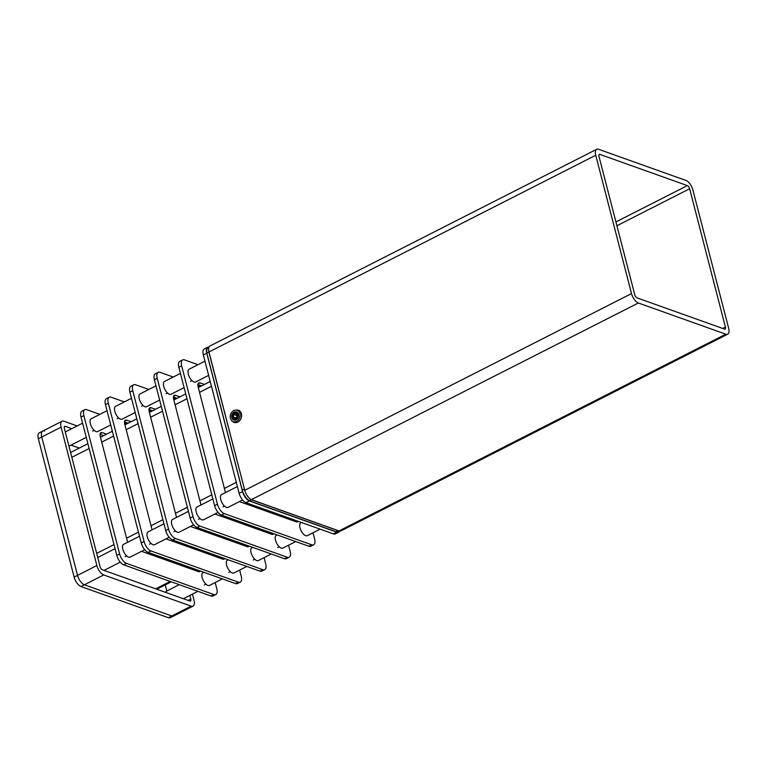 <?xml version="1.0" encoding="UTF-8"?>
<svg xmlns="http://www.w3.org/2000/svg" width="767" height="767" viewBox="0 0 767 767"><rect width="100%" height="100%" fill="white"/><g stroke="black" fill="none" stroke-linecap="round" stroke-linejoin="round"><path stroke-width="1.15" d="M232.372 421.208A6.452 5.168 -70.4 0 0 234.136 422.416A6.452 5.168 -70.4 0 0 239.812 420.469A6.452 5.168 -70.4 0 0 241.423 413.729A6.452 5.168 -70.4 0 0 238.479 410.249A6.452 5.168 -70.4 0 0 236.351 410.057M596.688 149.297L209.928 346.022A8.61 3.931 63 0 0 208.979 351.967L244.759 490.305A8.61 3.931 63 0 0 251.595 499.72L339.024 530.927A8.61 3.931 63 0 0 340.941 530.908L727.701 334.182A8.61 3.931 63 0 0 728.65 328.247L692.869 189.909A8.61 3.931 63 0 0 686.034 180.485L598.605 149.287A8.61 3.931 63 0 0 596.688 149.297A8.61 3.931 63 0 0 595.738 155.241L631.509 293.569A8.61 3.931 63 0 0 638.355 302.994L725.783 334.191A8.61 3.931 63 0 0 727.701 334.182M598.979 156.391L634.75 294.729A2.867 1.313 63 0 0 637.032 297.874L724.46 329.072A2.867 1.313 63 0 0 725.093 329.072A2.867 1.313 63 0 0 725.409 327.087L689.638 188.749A2.867 1.313 63 0 0 687.357 185.614L599.928 154.407A2.867 1.313 63 0 0 599.295 154.416A2.867 1.313 63 0 0 598.979 156.391M236.485 410.077A6.031 4.823 109.6 0 1 240.196 415.033A6.031 4.823 109.6 0 1 236.61 421.323A6.031 4.823 109.6 0 1 232.487 421.284A6.031 4.823 109.6 0 1 230.292 415.896A6.031 4.823 109.6 0 1 233.82 410.556A6.031 4.823 109.6 0 1 236.485 410.077L238.604 410.383A6.452 5.168 109.6 0 1 238.93 410.441M236.207 419.779A4.305 3.452 109.6 0 1 231.807 417.679A4.305 3.452 109.6 0 1 234.223 412.1A4.305 3.452 109.6 0 1 238.623 414.209A4.305 3.452 109.6 0 1 236.207 419.779M234.616 422.55A6.452 5.168 109.6 0 1 234.319 422.387L232.487 421.284M236.006 418.993A3.423 2.742 109.6 0 1 232.497 417.325A3.423 2.742 109.6 0 1 234.424 412.886A3.423 2.742 109.6 0 1 237.933 414.563A3.423 2.742 109.6 0 1 236.006 418.993M235.699 413.518L233.734 414.516L233.245 416.941L234.731 418.36L236.696 417.363L237.185 414.937L235.699 413.518M237.041 415.637L233.734 414.516M235.757 417.842L233.245 416.941M236.974 415.676L236.62 417.401M197.991 364.699L184.55 359.896A8.61 3.931 63 0 0 182.632 359.915A8.61 3.931 63 0 0 181.674 365.849L217.454 504.187A8.61 3.931 63 0 0 224.3 513.602L311.718 544.81A8.61 3.931 63 0 0 313.636 544.8A8.61 3.931 63 0 0 314.595 538.856L313.013 532.758M182.632 359.915L179.785 361.353A8.61 3.931 63 0 0 178.836 367.297L214.607 505.635A8.61 3.931 63 0 0 221.452 515.05L308.88 546.257A8.61 3.931 63 0 0 310.798 546.248L313.636 544.8M295.544 521.598A5.743 2.627 63 0 0 295.506 520.381M201.568 385.878L197.886 384.564M204.405 384.43L200.043 382.867A5.743 2.627 63 0 0 198.758 382.877A5.743 2.627 63 0 0 198.126 386.836L225.287 491.868A5.743 2.627 63 0 0 225.508 492.587M239.467 501.58L296.225 521.838A5.743 2.627 63 0 0 297.51 521.828A5.743 2.627 63 0 0 298.056 521.292M173.256 377.038L160.092 372.34A8.61 3.931 63 0 0 158.175 372.35A8.61 3.931 63 0 0 157.225 378.294L192.996 516.632A8.61 3.931 63 0 0 199.842 526.047L287.261 557.254A8.61 3.931 63 0 0 289.178 557.235A8.61 3.931 63 0 0 290.137 551.3L288.555 545.193M158.175 372.35L155.327 373.797A8.61 3.931 63 0 0 154.378 379.742L190.158 518.07A8.61 3.931 63 0 0 196.994 527.495L284.423 558.692A8.61 3.931 63 0 0 286.34 558.683L289.178 557.235M200.101 386.616L197.924 385.849M271.087 534.033A5.743 2.627 63 0 0 271.039 532.749M177.11 398.313L173.428 396.999M179.948 396.865L175.585 395.312A5.743 2.627 63 0 0 174.301 395.312A5.743 2.627 63 0 0 173.668 399.281L200.829 504.312A5.743 2.627 63 0 0 201.021 504.954M214.913 513.986L271.777 534.283A5.743 2.627 63 0 0 273.052 534.273A5.743 2.627 63 0 0 273.637 533.679M148.798 389.483L135.634 384.775A8.61 3.931 63 0 0 133.717 384.794A8.61 3.931 63 0 0 132.768 390.729L168.539 529.067A8.61 3.931 63 0 0 175.384 538.482L262.813 569.689A8.61 3.931 63 0 0 264.72 569.68A8.61 3.931 63 0 0 265.679 563.735L264.097 557.638M133.717 384.794L130.879 386.242A8.61 3.931 63 0 0 129.92 392.177L165.701 530.515A8.61 3.931 63 0 0 172.537 539.93L259.965 571.137A8.61 3.931 63 0 0 261.883 571.127L264.72 569.68M175.643 399.061L173.476 398.284M246.629 546.478A5.743 2.627 63 0 0 246.581 545.193M152.652 410.757L148.971 409.444M155.5 409.31L151.128 407.747A5.743 2.627 63 0 0 149.853 407.756A5.743 2.627 63 0 0 149.21 411.716L176.372 516.747A5.743 2.627 63 0 0 176.563 517.399M190.465 526.43L247.319 546.718A5.743 2.627 63 0 0 248.594 546.708A5.743 2.627 63 0 0 249.179 546.114M124.34 401.918L111.177 397.22A8.61 3.931 63 0 0 109.259 397.229A8.61 3.931 63 0 0 108.31 403.174L144.081 541.512A8.61 3.931 63 0 0 150.926 550.927L238.355 582.134A8.61 3.931 63 0 0 240.263 582.115A8.61 3.931 63 0 0 241.221 576.18L239.64 570.073M109.259 397.229L106.421 398.677A8.61 3.931 63 0 0 105.463 404.621L141.243 542.95A8.61 3.931 63 0 0 148.089 552.374L235.507 583.572A8.61 3.931 63 0 0 237.425 583.562L240.263 582.115M151.185 411.495L149.019 410.728M222.171 558.913A5.743 2.627 63 0 0 222.123 557.628M128.194 423.192L124.513 421.879M131.042 421.745L126.67 420.191A5.743 2.627 63 0 0 125.395 420.201A5.743 2.627 63 0 0 124.753 424.161L151.924 529.192A5.743 2.627 63 0 0 152.106 529.834M166.008 538.865L222.861 559.162A5.743 2.627 63 0 0 224.137 559.153A5.743 2.627 63 0 0 224.721 558.558M99.892 414.362L86.719 409.664A8.61 3.931 63 0 0 84.801 409.674A8.61 3.931 63 0 0 83.852 415.609L119.623 553.947A8.61 3.931 63 0 0 126.469 563.371L213.897 594.569A8.61 3.931 63 0 0 215.815 594.559A8.61 3.931 63 0 0 216.764 588.615L215.182 582.517M84.801 409.674L81.964 411.122A8.61 3.931 63 0 0 81.005 417.056L116.785 555.394A8.61 3.931 63 0 0 123.631 564.809L211.05 596.017A8.61 3.931 63 0 0 212.967 596.007L215.815 594.559M126.728 423.94L124.561 423.163M197.713 571.357A5.743 2.627 63 0 0 197.665 570.073M103.737 435.637L100.055 434.323M106.584 434.189L102.212 432.626A5.743 2.627 63 0 0 100.937 432.636A5.743 2.627 63 0 0 100.295 436.596L127.466 541.627A5.743 2.627 63 0 0 127.658 542.279M141.55 551.31L198.404 571.597A5.743 2.627 63 0 0 199.679 571.597A5.743 2.627 63 0 0 200.264 570.993M184.09 387.623L171.031 394.267A7.171 3.279 -117 0 1 163.735 386.434A7.171 3.279 -117 0 1 164.531 381.477L180.408 373.404M208.643 375.379L195.623 382.004A7.171 3.279 -117 0 1 188.318 374.162A7.171 3.279 -117 0 1 189.113 369.215L204.962 361.152M242.564 500.007L228.048 507.39A7.171 3.279 -117 0 1 220.752 499.547A7.171 3.279 -117 0 1 221.538 494.6L237.386 486.537M320.098 529.153L307.279 535.673A7.171 3.279 -117 0 1 299.983 527.83A7.171 3.279 -117 0 1 300.779 522.883L301.498 522.519M218.068 512.385L203.495 519.796A7.171 3.279 -117 0 1 196.199 511.953A7.171 3.279 -117 0 1 196.994 507.006L212.871 498.924M295.707 541.56L282.822 548.108A7.171 3.279 -117 0 1 275.526 540.275A7.171 3.279 -117 0 1 276.321 535.318L277.108 534.915M271.25 553.995L258.374 560.552A7.171 3.279 -117 0 1 251.068 552.71A7.171 3.279 -117 0 1 251.864 547.763L252.659 547.36M193.61 524.829L179.037 532.24A7.171 3.279 -117 0 1 171.741 524.398A7.171 3.279 -117 0 1 172.537 519.451L188.423 511.368M159.632 400.067L146.574 406.711A7.171 3.279 -117 0 1 139.278 398.869A7.171 3.279 -117 0 1 140.073 393.922L155.96 385.839M246.801 566.439L233.916 572.987A7.171 3.279 -117 0 1 226.61 565.154A7.171 3.279 -117 0 1 227.406 560.198L228.202 559.795M169.152 537.264L154.589 544.675A7.171 3.279 -117 0 1 147.283 536.833A7.171 3.279 -117 0 1 148.079 531.886L163.965 523.803M135.174 412.512L122.126 419.146A7.171 3.279 -117 0 1 114.82 411.313A7.171 3.279 -117 0 1 115.616 406.357L131.502 398.284M222.344 578.874L209.458 585.432A7.171 3.279 -117 0 1 202.152 577.589A7.171 3.279 -117 0 1 202.948 572.642L203.744 572.24M144.695 549.709L130.131 557.12A7.171 3.279 -117 0 1 122.825 549.277A7.171 3.279 -117 0 1 123.621 544.33L139.508 536.248M110.726 424.947L97.668 431.591A7.171 3.279 -117 0 1 90.362 423.748A7.171 3.279 -117 0 1 91.158 418.801L107.044 410.719M44.63 431.064A8.61 3.931 63 0 0 42.712 431.083L39.299 432.818A8.61 3.931 63 0 0 38.35 438.753L74.131 577.091A8.61 3.931 63 0 0 80.966 586.515L168.395 617.713A8.61 3.931 63 0 0 170.312 617.703L193.063 606.131A8.61 3.931 63 0 0 194.013 600.187L192.431 594.089M77.141 425.934L63.968 421.236A8.61 3.931 63 0 0 62.05 421.246A8.61 3.931 63 0 0 61.101 427.181L96.872 565.519A8.61 3.931 63 0 0 103.718 574.943L191.146 606.141L171.808 615.978L84.38 584.77A8.61 3.931 63 0 1 77.534 575.355L41.763 437.017A8.61 3.931 63 0 1 42.712 431.083A8.61 3.931 63 0 0 41.763 437.017L77.534 575.355A8.61 3.931 63 0 0 84.38 584.77L171.808 615.978A8.61 3.931 63 0 0 173.725 615.968A8.61 3.931 63 0 1 171.808 615.978L168.395 617.713M191.146 606.141A8.61 3.931 63 0 0 193.063 606.131M79.269 448.081L71.024 445.138M166.822 591.021L165.241 584.924M71.762 428.667L65.291 426.356A2.867 1.313 63 0 0 64.658 426.356A2.867 1.313 63 0 0 64.342 428.341L100.113 566.679A2.867 1.313 63 0 0 102.394 569.814L189.823 601.021A2.867 1.313 63 0 0 190.456 601.012A2.867 1.313 63 0 0 190.772 599.037L189.842 595.413M165.624 592.383A7.171 3.279 -117 0 1 166.554 591.156L179.286 584.675M249.285 500.707L638.355 302.994M249.265 500.659A9.904 4.525 -117 0 1 242.228 490.209L242.267 490.123A10.048 4.592 -117 0 0 249.419 500.726L251.538 499.499M249.323 500.726C246.054 498.608 243.685 495.089 242.209 490.18L206.764 353.127L208.988 351.986M339.685 531.09A8.61 3.931 -117 0 1 338.726 532.154L335.313 533.89A8.61 3.931 -117 0 1 333.396 533.899L245.977 502.701A8.61 3.931 -117 0 1 239.131 493.277L203.351 354.948A8.61 3.931 -117 0 1 204.31 349.004L207.723 347.269A8.61 3.931 -117 0 1 208.912 347.077M338.726 532.154A8.61 3.931 -117 0 1 336.809 532.164L249.39 500.966A8.61 3.931 -117 0 1 242.545 491.542L206.764 353.213A8.61 3.931 -117 0 1 207.723 347.269M631.509 293.569L244.759 490.305M595.738 155.241L208.979 351.967M689.638 188.749L616.908 225.747M725.409 327.087L722.725 328.458M725.783 334.191L339.024 530.927M687.357 185.614L615.93 221.941M599.928 154.407L598.912 154.924M178.836 367.297L181.674 365.849M214.607 505.635L217.454 504.187M221.452 515.05L224.3 513.602M308.88 546.257L311.718 544.81M200.043 382.867L198.001 383.903M154.378 379.742L157.225 378.294M190.158 518.07L192.996 516.632M196.994 527.495L199.842 526.047M284.423 558.692L287.261 557.254M175.585 395.312L173.543 396.347M129.92 392.177L132.768 390.729M165.701 530.515L168.539 529.067M172.537 539.93L175.384 538.482M259.965 571.137L262.813 569.689M151.128 407.747L149.086 408.782M105.463 404.621L108.31 403.174M141.243 542.95L144.081 541.512M148.089 552.374L150.926 550.927M235.507 583.572L238.355 582.134M126.67 420.191L124.638 421.227M81.005 417.056L83.852 415.609M116.785 555.394L119.623 553.947M123.631 564.809L126.469 563.371M211.05 596.017L213.897 594.569M102.212 432.626L100.18 433.662M96.872 565.519L74.131 577.091M61.101 427.181L38.35 438.753M103.718 574.943L80.966 586.515M64.275 426.874L65.291 426.356M188.088 600.398L190.772 599.037M335.908 531.684L249.438 500.822M339.56 531.071L338.285 531.723A10.048 4.592 -117 0 1 336.051 531.732L338.103 530.687L251.49 499.777M338.947 530.898A10.048 4.592 -117 0 1 338.103 530.687L338.17 530.62M245.124 491.513A10.048 4.592 -117 0 1 244.309 489.078L242.267 490.123L206.822 353.06A9.904 4.525 -117 0 1 206.793 349.838M208.912 352.005A10.048 4.592 -117 0 1 208.806 351.209M206.869 353.041A10.048 4.592 -117 0 1 208.26 347.413L208.998 347.039M244.433 489.039L208.864 352.024M239.131 493.277L242.545 491.542M245.977 502.701L249.39 500.966M203.351 354.948L206.764 353.213M333.396 533.899L336.809 532.164M211.462 386.3L199.554 392.349M186.966 398.754L175.097 404.794M162.508 411.198L150.639 417.229M138.06 423.633L126.181 429.673M113.602 436.078L101.723 442.118M89.145 448.513L71.83 457.324M236.303 482.366L224.395 488.416M211.817 494.82L199.938 500.861M187.359 507.265L175.48 513.296M162.901 519.7L151.032 525.74M138.444 532.145L126.574 538.185M113.986 544.58L96.68 553.391M292.409 519.278L291.019 519.978M268.028 531.675L266.561 532.423M243.57 544.119L242.113 544.858M219.113 556.554L217.655 557.302M194.655 568.999L193.198 569.737M170.207 581.434L155.672 588.826M42.712 431.083L62.05 421.246M68.953 446.193L86.268 437.391M65.272 431.965L82.587 423.163M104.024 570.399L120.237 562.144M97.735 557.494L115.05 548.683M183.351 598.711L197.886 591.319M191.923 380.585L190.456 381.324M167.503 393.001L166.008 393.768M143.045 405.446L141.55 406.203M118.588 417.881L117.092 418.648M94.13 430.325L92.634 431.092M224.463 506.076L222.929 506.853M199.966 518.53L198.471 519.297M175.509 530.975L174.013 531.732M151.051 543.41L149.555 544.177M126.593 555.854L125.098 556.612M279.246 546.794L277.712 547.571M254.788 559.229L253.254 560.015M230.33 571.674L228.796 572.45M205.872 584.118L204.338 584.895M338.285 531.723L335.975 531.742L249.361 500.822M206.822 353.146C206.352 350.155 206.831 348.237 208.26 347.413M242.209 490.18L206.764 353.127M210.216 381.477L198.308 387.536M185.719 393.931L173.85 399.971M161.262 406.376L149.392 412.416M136.814 418.811L124.935 424.851M112.356 431.255L100.477 437.295M87.898 443.69L70.583 452.501M293.521 519.671L292.131 520.381M269.14 532.077L267.673 532.816M244.683 544.512L243.225 545.26M220.225 556.957L218.768 557.695M195.777 569.392L194.31 570.14M171.319 581.837L156.784 589.229"/></g></svg>
